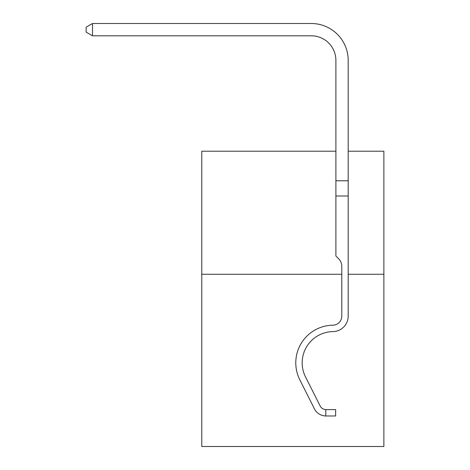 <?xml version="1.0" encoding="UTF-8"?>
<svg xmlns="http://www.w3.org/2000/svg" width="470" height="470" viewBox="0 0 470 470"><rect width="100%" height="100%" fill="white"/><g stroke="black" fill="none" stroke-linecap="round" stroke-linejoin="round"><path stroke-width="0.7" d="M348.194 151.211L383.873 151.211L383.873 446.5L201.783 446.5L201.783 151.211L335.891 151.211M383.873 274.251L348.194 274.251M341.796 274.251L201.783 274.251M348.194 195.996L335.891 195.996L335.891 60.413A24.605 24.605 146.9 0 0 311.281 35.802L92.525 35.802L86.127 32.113L86.127 27.19L92.525 23.5L311.281 23.5A36.913 36.913 -35.3 0 1 348.194 60.413L348.194 316.093A15.504 15.504 144.7 0 1 332.936 331.597A31.249 31.249 -35.3 0 0 305.506 376.875A31.249 31.249 -35.3 0 1 332.936 331.597A31.249 31.249 -35.3 0 0 305.506 376.875A31.249 31.249 -35.3 0 1 332.936 331.597A31.249 31.249 -35.3 0 0 305.506 376.875A31.249 31.249 -35.3 0 1 332.936 331.597A31.249 31.249 -35.3 0 0 305.506 376.875A31.249 31.249 -35.3 0 1 332.936 331.597A31.249 31.249 -35.3 0 0 305.506 376.875A31.249 31.249 -35.3 0 1 332.936 331.597M335.891 60.413A24.605 24.605 144.7 0 0 311.281 35.802A24.605 24.605 144.7 0 1 335.891 60.413A24.605 24.605 144.7 0 0 311.281 35.802A24.605 24.605 144.7 0 1 335.891 60.413A24.605 24.605 144.7 0 0 311.281 35.802A24.605 24.605 144.7 0 1 335.891 60.413A24.605 24.605 144.7 0 0 311.281 35.802A24.605 24.605 144.7 0 1 335.891 60.413A24.605 24.605 144.7 0 0 311.281 35.802A24.605 24.605 144.7 0 1 335.891 60.413A24.605 24.605 144.7 0 0 311.281 35.802A24.605 24.605 144.7 0 1 335.891 60.413A24.605 24.605 144.7 0 0 311.281 35.802A24.605 24.605 144.7 0 1 335.891 60.413A24.605 24.605 144.7 0 0 311.281 35.802A24.605 24.605 144.7 0 1 335.891 60.413A24.605 24.605 144.7 0 0 311.281 35.802A24.605 24.605 144.7 0 1 335.891 60.413A24.605 24.605 144.7 0 0 311.281 35.802A24.605 24.605 144.7 0 1 335.891 60.413A24.605 24.605 144.7 0 0 311.281 35.802A24.605 24.605 144.7 0 1 335.891 60.413A24.605 24.605 144.7 0 0 311.281 35.802A24.605 24.605 144.7 0 1 335.891 60.413A24.605 24.605 144.7 0 0 311.281 35.802A24.605 24.605 144.7 0 1 335.891 60.413A24.605 24.605 144.7 0 0 311.281 35.802A24.605 24.605 144.7 0 1 335.891 60.413A24.605 24.605 144.7 0 0 311.281 35.802A24.605 24.605 144.7 0 1 335.891 60.413A24.605 24.605 144.7 0 0 311.281 35.802A24.605 24.605 144.7 0 1 335.891 60.413A24.605 24.605 144.7 0 0 311.281 35.802A24.605 24.605 144.7 0 1 335.891 60.413A24.605 24.605 144.7 0 0 311.281 35.802A24.605 24.605 144.7 0 1 335.891 60.413A24.605 24.605 144.7 0 0 311.281 35.802A24.605 24.605 144.7 0 1 335.891 60.413A24.605 24.605 144.7 0 0 311.281 35.802A24.605 24.605 144.7 0 1 335.891 60.413A24.605 24.605 144.7 0 0 311.281 35.802A24.605 24.605 144.7 0 1 335.891 60.413A24.605 24.605 144.7 0 0 311.281 35.802A24.605 24.605 144.7 0 1 335.891 60.413A24.605 24.605 144.7 0 0 311.281 35.802A24.605 24.605 144.7 0 1 335.891 60.413A24.605 24.605 144.7 0 0 311.281 35.802A24.605 24.605 144.7 0 1 335.891 60.413A24.605 24.605 144.7 0 0 311.281 35.802A24.605 24.605 144.7 0 1 335.891 60.413A24.605 24.605 144.7 0 0 311.281 35.802A24.605 24.605 144.7 0 1 335.891 60.413A24.605 24.605 144.7 0 0 311.281 35.802A24.605 24.605 144.7 0 1 335.891 60.413M325.798 409.587A6.645 6.645 -35.3 0 1 320.111 405.927A6.645 6.645 -35.3 0 0 325.798 409.587A6.645 6.645 -35.3 0 1 320.111 405.927A6.645 6.645 -35.3 0 0 325.798 409.587L335.645 409.587L335.645 415.985L325.798 415.985L325.798 409.587A6.645 6.645 -35.3 0 1 320.111 405.927L305.506 376.875M325.798 415.985A13.043 13.043 -35.3 0 1 314.395 408.8L299.789 379.748A37.647 37.647 -35.3 0 1 332.836 325.199A9.106 9.106 144.7 0 0 341.796 316.093L341.796 266.373A10.693 10.693 -35.3 0 0 338.664 258.811A10.693 10.693 -35.3 0 1 341.796 266.373M332.836 325.199A9.106 9.106 144.7 0 0 341.796 316.093A9.106 9.106 144.7 0 1 332.836 325.199A9.106 9.106 144.7 0 0 341.796 316.093A9.106 9.106 144.7 0 1 332.836 325.199A9.106 9.106 144.7 0 0 341.796 316.093A9.106 9.106 144.7 0 1 332.836 325.199A9.106 9.106 144.7 0 0 341.796 316.093A9.106 9.106 144.7 0 1 332.836 325.199A9.106 9.106 144.7 0 0 341.796 316.093M324.653 415.915L324.218 415.856M335.891 195.996L335.891 256.038L338.664 258.811M348.194 311.158L348.194 316.093M299.789 379.748L314.395 408.8M92.525 23.5L92.525 35.802M335.891 180.774L348.194 180.774"/></g></svg>
